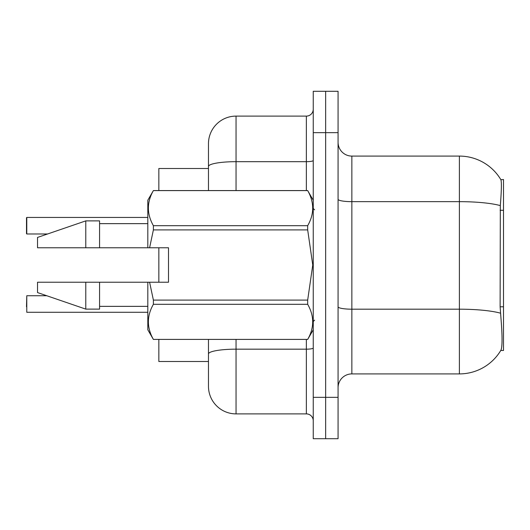 <?xml version="1.0" encoding="UTF-8"?>
<svg xmlns="http://www.w3.org/2000/svg" width="530" height="530" viewBox="0 0 530 530"><rect width="100%" height="100%" fill="white"/><g stroke="black" fill="none" stroke-linecap="round" stroke-linejoin="round"><path stroke-width="0.79" d="M500.764 350.476L501.009 350.065A48.25 48.25 0 0 1 459.384 373.908A48.25 48.25 0 0 0 500.764 350.476L503.5 350.476L503.5 179.524L500.87 179.696A48.25 48.25 0 0 0 459.384 156.092A48.25 48.25 0 0 1 500.764 179.524A48.25 48.25 0 0 0 459.384 156.092L351.854 156.092A13.787 13.787 0 0 1 338.067 142.305A13.787 13.787 0 0 0 351.854 156.092L351.854 373.908A13.787 13.787 0 0 0 338.067 387.695M158.848 361.5L208.476 361.5L158.848 361.5L158.848 339.445M208.476 166.466L208.476 143.683A27.573 27.573 0 0 1 236.049 116.11L236.049 161.676A27.573 4.79 180 0 0 208.476 166.466L208.476 190.555L208.476 158.848L208.476 168.5L158.848 168.5L158.848 190.555M158.848 282.232L158.848 247.768M501.009 350.065C502.394 346.468 502.394 336.033 501.009 318.769L500.121 306.79L500.32 205.6C501.512 190.608 501.698 181.976 500.87 179.696A48.25 48.25 0 0 0 459.384 156.092L459.384 201.658L351.854 201.658A13.787 2.392 0 0 1 338.067 199.267M325.659 397.348L325.659 438.708L338.067 438.708L338.067 397.348L325.659 397.348L325.659 438.708L313.25 438.708L313.25 397.348L325.659 397.348L325.659 132.652L325.659 397.348M313.25 397.348L313.25 91.293L325.659 91.293L325.659 132.652L325.659 91.293L338.067 91.293L338.067 397.348M500.466 313.177A48.25 8.381 180 0 0 459.384 309.189L459.384 373.908L351.854 373.908M236.049 339.445L236.049 413.89A27.573 27.573 0 0 1 208.476 386.317L208.476 339.445M236.049 413.89L306.36 413.89L306.36 339.445M236.049 116.11L306.36 116.11A6.89 6.89 0 0 0 313.25 109.22M313.25 420.78A6.89 6.89 0 0 0 306.36 413.89M147.817 312.276L26.778 312.276L26.778 295.74L26.5 306.771M26.5 222.958L26.778 217.446L147.817 217.446L26.778 217.446L26.778 233.982L26.5 228.47M149.599 247.768L168.5 247.768L168.5 282.232L149.599 282.232L153.389 300.093L307.678 300.093L312.753 265L307.678 229.907L153.389 229.907L149.599 247.768L147.817 247.768L147.817 200.207L153.389 190.595C146.717 202.241 146.717 213.941 153.389 225.687L307.678 225.687C314.356 214.034 314.356 202.341 307.678 190.595L153.389 190.595M307.678 300.093L307.678 304.313L153.389 304.313C146.717 315.966 146.717 327.659 153.389 339.405L307.678 339.405C314.356 327.759 314.356 316.059 307.678 304.313M149.599 282.232L147.817 282.232L147.817 329.793L153.389 339.445M153.389 300.093L153.389 304.313M147.817 282.232L99.567 282.232L99.567 309.116L85.78 309.116L85.78 282.232L37.531 282.232L37.531 292.573L85.78 309.116M99.567 282.232L85.78 282.232M37.531 282.232L55.763 282.232M313.25 200.207L307.678 190.595M307.678 225.687L307.678 229.907M153.389 339.405L307.678 339.405M153.389 225.687L153.389 229.907M85.78 220.884L85.78 247.768L37.531 247.768L37.531 237.427L85.78 220.884L99.567 220.884L99.567 247.768L147.817 247.768M85.78 247.768L99.567 247.768M26.5 233.703L26.5 217.724M503.5 210.284L500.121 210.284M503.5 306.79L500.121 306.79M500.32 205.6A48.25 8.381 180 0 0 459.384 201.658L459.384 309.189L351.854 309.189A13.787 2.392 -0 0 1 338.067 306.797M338.067 132.652L313.25 132.652M313.25 347.971A6.89 1.199 0 0 1 306.36 349.171L236.049 349.171A27.573 4.79 180 0 0 208.476 353.96M236.049 190.555L236.049 161.676L306.36 161.676L306.36 116.11M306.36 190.555L306.36 161.676A6.89 1.199 0 0 0 313.25 160.484M314.628 209.853L313.25 208.476M313.25 329.793L307.678 339.445M99.567 306.36L147.817 306.36M153.389 190.555L307.678 190.555M99.567 223.64L147.817 223.64M314.628 320.147L313.25 321.524M26.778 295.74L46.779 295.74M26.778 233.982L47.581 233.982"/></g></svg>
